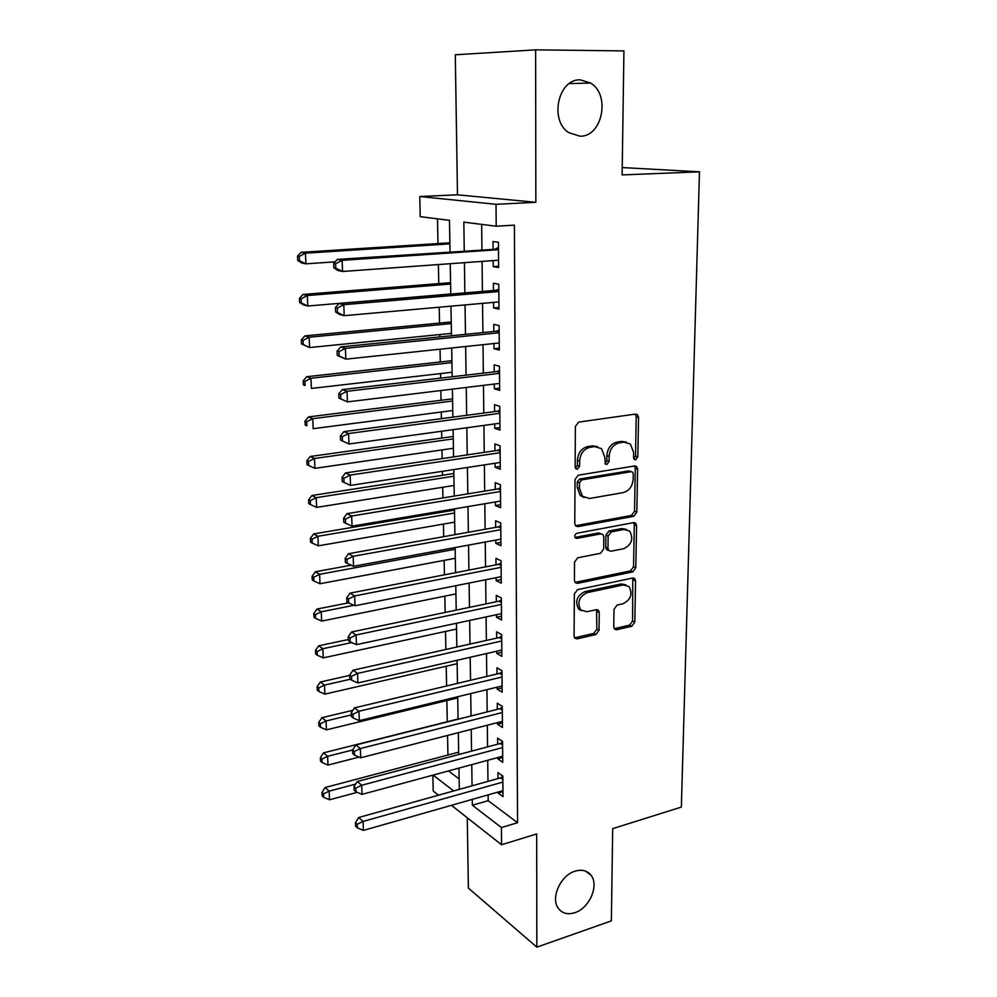 <?xml version="1.0" encoding="UTF-8"?>
<svg xmlns="http://www.w3.org/2000/svg" width="997" height="997" viewBox="0 0 997 997"><rect width="100%" height="100%" fill="white"/><g stroke="black" fill="none" stroke-linecap="round" stroke-linejoin="round"><path stroke-width="1.5" d="M635.637 459.829L637.818 456.9L638.541 417.382L637.482 414.652L635.538 414.067L578.646 422.117L575.381 426.429L575.132 466.92L575.805 468.727L577.363 469.213L579.618 466.21L579.656 461.013C580.341 453.56 583.781 448.986 590 447.304L594.773 446.581L601.54 448.662L604.755 457.05L605.378 464.004L606.849 464.465L609.08 461.499L609.142 456.352C609.852 448.999 613.23 444.488 619.299 442.83L623.96 442.12L630.403 444.064L633.631 452.488L633.544 457.586L634.229 459.405L635.637 459.829M633.843 458.907L635.513 456.152L636.211 416.709L635.276 414.104M575.481 468.316L577.375 465.412L577.413 460.228L579.656 461.013M605.017 463.555L606.799 460.726L606.861 455.592L609.142 456.352M575.082 871.179C560.401 875.304 550.145 898.621 558.582 908.691C562.507 913.514 567.916 914.847 574.808 912.691C589.551 908.242 599.459 884.987 590.835 875.042C587.021 870.506 581.774 869.21 575.082 871.179M580.391 79.885C558.208 78.476 549.085 120.4 568.751 132.638L580.005 136.203C602.275 137.013 610.825 94.927 590.635 83.038L580.391 79.885M613.753 626.939L614.501 629.107L616.707 629.73L631.786 626.253L634.815 622.103L635.563 580.939L634.753 578.659L632.634 578.048L577.5 589.676L574.347 593.938L574.085 636.049L574.808 638.18L577.163 638.865L595.957 634.528L599.047 630.316L599.247 612.544L598.474 610.351L596.218 609.69L586.897 611.747L580.703 609.915C576.989 602.412 579.107 596.655 587.059 592.667L623.312 584.952L629.057 586.597C632.858 593.963 630.839 599.696 623.013 603.771L617.068 605.079L614.002 609.267L613.753 626.939M488.119 794.871L488.181 800.691L517.555 822.712L501.416 827.547L501.553 844.733L451.417 805.327M535.638 49.85L455.293 54.773L457.486 194.814L535.838 202.316L535.638 49.85L623.923 50.909L622.128 174.924L699.483 171.82L681.35 807.084L612.694 828.644L611.36 920.879L536.835 947.15L536.685 833.966L501.553 844.733M535.838 202.316L496.02 204.31L496.207 226.219L463.829 222.144L464.253 250.808M517.555 822.712L514.39 225.148L496.207 226.219M633.731 516.309L636.821 512.134L637.606 469.138L636.634 466.559L634.615 465.96L578.285 475.183L575.045 479.47L574.77 523.5L575.655 525.918L577.936 526.615L633.731 516.309L631.437 515.437L634.528 511.274L635.288 468.366L634.503 465.985M636.572 525.656L635.799 567.717L632.746 571.879L577.55 583.37L575.232 582.672L574.422 580.404L574.534 562.059L577.724 557.797L600.53 553.285L603.659 549.06L603.808 536.922L602.936 534.529L600.742 533.881L576.902 538.392L575.306 537.906C574.235 535.85 574.783 534.305 576.939 533.245L633.618 522.627L635.687 523.226L636.572 525.656L634.291 524.771L633.544 566.745L635.799 567.717M467.269 817.789L468.378 888.078L536.835 947.15M493.179 260.591L493.241 266.635L498.637 267.545L498.425 242.283L493.004 241.511L493.079 248.864M493.565 302.378L493.615 307.986L498.974 309.132L498.774 284.257L493.39 283.248L493.453 290.488M493.951 343.529L494.001 348.713L499.31 350.084L499.111 325.595L493.777 324.349L493.839 331.478M494.325 384.032L494.375 388.818L499.647 390.413L499.447 366.285L494.151 364.827L494.213 371.856M494.699 423.937L494.736 428.324L499.971 430.131L499.784 406.365L494.512 404.695L494.587 411.611M495.06 463.244L495.098 467.244L500.295 469.251L500.108 445.846L494.886 443.964L494.948 450.781M495.422 501.952L495.447 505.591L500.619 507.785L500.432 484.729L495.235 482.648L495.297 489.365M495.771 540.087L495.796 543.365L500.93 545.758L500.743 523.039L495.596 520.758L495.659 527.376M496.12 577.674L496.145 580.59L501.242 583.17L501.055 560.788L495.945 558.32L495.995 564.838M496.456 614.7L496.481 617.28L501.541 620.034L501.366 597.976L496.282 595.334L496.344 601.752M496.805 651.191L496.818 653.434L501.84 656.375L501.665 634.64L496.618 631.799L496.68 638.13M497.129 687.157L497.154 689.077L502.139 692.192L501.965 670.757L496.955 667.753L497.017 673.997M497.466 722.613L497.478 724.221L502.438 727.486L502.264 706.375L497.279 703.197L497.341 709.353M497.79 757.57L497.802 758.867L502.725 762.294L502.55 741.469L497.603 738.141L497.665 744.198M481.651 224.387L481.937 249.611M482.074 261.401L482.411 291.423M482.548 303.362L482.884 332.587M483.022 344.675L483.333 373.115M483.483 385.353L483.794 413.045M483.931 425.42L484.23 452.364M484.38 464.876L484.679 491.097M484.816 503.747L485.103 529.257M485.252 542.032L485.539 566.869M485.676 579.755L485.95 603.92M486.1 616.919L486.362 640.435M486.511 653.546L486.773 676.427M486.922 689.637L487.172 711.908M487.334 725.218L487.57 746.878M487.72 760.287L487.969 781.361M498.101 792.017L498.114 793.026L502.999 796.615L502.837 776.077L497.927 772.588L497.977 778.57M437.509 218.841L437.982 243.567M438.393 264.554L438.767 283.622M439.228 307.213L439.527 323.078M439.752 334.568L439.802 336.924M440.038 349.212L440.288 361.973M440.512 373.576L440.599 378.112M440.848 390.55L441.035 400.296M441.26 412.023L441.384 418.665M441.634 431.24L441.771 438.057M441.995 449.921L442.17 458.608M442.419 471.307L442.494 475.295M442.718 487.259L442.93 497.939M443.179 510.776L443.204 511.997M443.441 524.073L443.69 536.673M444.151 560.364L444.425 574.833M444.836 596.156L445.161 612.432M445.522 631.437L445.883 649.483M446.207 666.22L446.594 685.986M446.868 700.542L447.279 721.716M447.553 735.45L447.927 755.016M448.488 770.93L459.118 778.906M699.483 171.82L622.228 167.558M438.518 795.195L433.221 791.02L432.86 775.168M450.021 251.767L449.485 220.349L420.223 216.673L419.774 196.521L496.02 204.31M457.486 194.814L419.774 196.521M472.266 799.382L472.354 805.24L501.416 827.547M464.428 262.672L464.864 292.894M465.038 304.92L465.474 334.331M465.649 346.507L466.073 375.134M466.247 387.459L466.658 415.313M466.833 427.775L467.232 454.881M467.419 467.481L467.805 493.864M467.992 506.588L468.366 532.261M468.553 545.097L468.914 570.085M469.101 583.046L469.462 607.36M469.649 620.433L469.998 644.087M470.185 657.272L470.522 680.29M470.721 693.576L471.045 715.971M471.245 729.355L471.556 751.14M471.755 764.624L472.067 785.81M459.293 789.375L458.932 768.101M458.695 754.555L458.321 732.683M458.084 719.236L457.698 696.741M457.473 683.394L457.075 660.276M456.838 647.028L456.439 623.262M456.202 610.127L455.791 585.7M455.567 572.677L455.131 547.577M454.906 534.666L454.458 508.869M454.246 496.082L453.785 469.562M453.56 456.913L453.099 429.657M452.875 417.145L452.401 389.142M452.177 376.754L451.691 347.978M451.479 335.74L450.968 306.166M450.756 294.09L450.233 263.694M433.097 775.105L453.722 790.945M488.181 800.691L472.354 805.24M493.241 266.635L498.625 266.224M493.615 307.986L498.961 307.5M494.001 348.713L499.298 348.14M494.375 388.818L499.634 388.169M494.736 428.324L499.958 427.601M495.098 467.244L500.27 466.446M495.447 505.591L500.594 504.706M495.796 543.365L500.905 542.418M496.145 580.59L501.204 579.581M496.481 617.28L501.516 616.196M496.818 653.434L501.815 652.287M497.154 689.077L502.102 687.88M497.478 724.221L502.401 722.95M497.802 758.867L502.675 757.533M498.114 793.026L502.962 791.643M626.315 442.107L621.654 441.397L623.96 442.12M606.861 455.592C607.559 448.251 610.937 443.752 616.993 442.107L621.654 441.397M597.377 446.581L592.505 445.833L594.773 446.581M577.413 460.228C578.086 452.8 581.525 448.239 587.732 446.556L592.505 445.833M577.936 526.615L575.718 525.706L631.437 515.437M633.257 473.899L632.584 472.104L631.163 471.681L581.762 479.856L579.506 482.86L579.469 488.293L582.447 496.294L589.539 498.475L623.175 492.63C629.132 490.885 632.459 486.424 633.17 479.221L633.257 473.899M631.288 471.656L628.858 470.896L631.163 471.681M584.142 497.578L580.217 495.434L577.238 487.458L577.275 482.037L579.519 479.046L628.858 470.896M577.55 583.37L575.356 582.335L630.49 570.895L633.544 566.745M601.216 533.831L598.512 532.959L574.957 537.408M623.736 548.699C631.774 544.586 633.743 538.716 629.655 531.102L624.047 529.457L611.261 531.887L608.133 536.099L607.971 548.213L608.818 550.568L610.999 551.216L623.736 548.699M626.428 529.432L621.779 528.56L624.047 529.457M608.232 550.319L606.587 549.621L605.74 547.278L605.889 535.177L609.005 530.977L621.779 528.56M634.291 524.771L633.643 522.615M626.054 584.927L621.081 583.943L623.312 584.952M581.488 610.638L578.522 608.831C574.808 601.341 576.927 595.608 584.865 591.632L621.081 583.943M577.163 638.865L575.007 637.731L593.763 633.419L596.854 629.207L596.555 609.641M616.707 629.73L614.501 628.633L629.556 625.169L632.572 621.031L632.783 578.023M449.871 242.807L301.106 252.341L305.443 253.188L305.917 263.844L335.104 261.837M449.884 243.866L305.443 253.188L299.237 256.466L297.517 256.117L297.704 260.367L299.436 260.716L299.237 256.466M299.436 260.716L305.917 263.844L301.58 262.934L297.704 260.367M297.517 256.117L301.106 252.341M498.475 249.051L337.347 259.394L342.133 260.329L498.488 249.674M335.603 263.756L342.133 260.329L342.544 271.483L337.771 270.486L333.87 267.832L335.777 268.218L335.603 263.756L333.696 263.37L333.87 267.832M498.575 260.205L342.544 271.483L335.777 268.218M495.908 248.664L498.463 247.592M337.347 259.394L333.696 263.37M450.557 282.674L302.988 294.451L307.313 295.536L307.774 306.017L450.756 293.978M450.582 284.033L307.313 295.536L301.156 298.764L299.436 298.315L299.623 302.502L301.343 302.951L301.156 298.764M301.343 302.951L307.774 306.017L303.462 304.883L299.623 302.502M299.436 298.315L302.988 294.451M451.242 321.969L304.858 335.902L309.145 337.223L309.606 347.542L451.429 333.397M451.267 323.601L309.145 337.223L303.038 340.401L301.331 339.865L301.518 343.99L303.225 344.526L303.038 340.401M303.225 344.526L309.606 347.542L301.518 343.99M301.331 339.865L304.858 335.902M451.903 360.69L306.677 376.729L310.952 378.262L311.4 388.431L452.102 372.255M451.94 362.596L310.952 378.262L304.895 381.402L303.188 380.779L303.375 384.83L305.082 385.465L304.895 381.402M305.082 385.465L303.375 384.83M303.188 380.779L306.677 376.729M452.563 398.837L308.484 416.92L312.734 418.678L313.183 428.685L452.763 410.527M452.601 401.018L312.734 418.678L306.715 421.768L305.032 421.058L305.207 425.058L306.902 425.769L306.715 421.768M306.902 425.769L305.207 425.058M305.032 421.058L308.484 416.92M498.824 290.75L496.269 290.252L339.03 303.499L343.791 304.696L498.824 291.535M337.31 308.073L343.791 304.696L344.202 315.675L339.454 314.416L335.59 311.974L337.472 312.46L337.31 308.073L335.416 307.587L335.59 311.974M498.911 301.904L344.202 315.675L337.472 312.46M496.269 290.252L498.812 289.155M339.03 303.499L335.416 307.587M499.161 331.802L496.618 331.203L340.687 346.894L345.411 348.339L499.173 332.761M338.992 351.667L345.411 348.339L345.822 359.144L337.273 355.393L339.154 355.991L338.992 351.667L337.111 351.081L337.273 355.393M499.26 342.968L345.822 359.144L339.154 355.991M496.618 331.203L499.148 330.069M340.687 346.894L337.111 351.081M499.497 372.242L496.98 371.532L342.32 389.59L347.018 391.285L499.509 373.352M340.638 394.563L347.018 391.285L347.417 401.903L338.943 398.115L340.8 398.812L340.638 394.563L338.768 393.877L338.943 398.115M499.584 383.396L347.417 401.903L340.8 398.812M496.98 371.532L499.485 370.373M342.32 389.59L338.768 393.877M499.821 412.06L497.329 411.25L343.928 431.601L348.589 433.533L499.833 413.319M342.27 436.761L348.589 433.533L348.987 443.989L340.575 440.151L342.432 440.948L342.27 436.761L340.413 435.976L340.575 440.151M499.921 423.214L348.987 443.989L342.432 440.948M497.329 411.25L499.809 410.066M343.928 431.601L340.413 435.976M453.211 436.449L310.266 456.501L314.491 458.483L314.927 468.341L453.411 448.264M453.249 438.879L314.491 458.483L308.522 461.524L306.839 460.726L307.014 464.664L308.696 465.474L308.522 461.524M314.927 468.341L308.696 465.474M306.839 460.726L310.266 456.501M500.145 451.28L497.665 450.37L345.498 472.939L350.146 475.108L500.158 452.688M343.865 478.298L342.021 477.413L342.183 481.526L344.027 482.411L343.865 478.298L350.146 475.108L350.533 485.402L500.245 462.446M497.665 450.37L500.133 449.173M345.498 472.939L342.021 477.413M344.027 482.411L350.533 485.402M453.847 473.525L312.011 495.497L316.211 497.677L316.647 507.386L454.059 485.452M453.897 476.205L316.211 497.677L310.291 500.681L308.609 499.809L308.783 503.684L310.466 504.569L310.291 500.681M316.647 507.386L310.466 504.569M308.609 499.809L312.011 495.497M500.469 489.926L498.002 488.916L347.056 513.642L351.667 516.022L500.482 491.484M345.448 519.163L343.604 518.203L343.766 522.241L345.598 523.213L345.448 519.163L351.667 516.022L352.053 526.154L500.556 501.08M498.002 488.916L500.444 487.695M347.056 513.642L343.604 518.203M345.598 523.213L352.053 526.154M454.482 510.09L313.731 533.906L317.918 536.286L318.342 545.845L454.694 522.116M454.532 513.006L317.918 536.286L312.036 539.252L310.366 538.293L310.541 542.106L312.211 543.078L312.036 539.252M318.342 545.845L312.211 543.078M310.366 538.293L313.731 533.906M500.781 527.986L498.338 526.89L348.589 553.696L353.175 556.301L500.793 529.694M346.993 559.392L345.174 558.345L345.323 562.32L347.143 563.38L346.993 559.392L353.175 556.301L353.549 566.271L500.88 539.153M498.338 526.89L500.768 525.643M348.589 553.696L345.174 558.345M347.143 563.38L353.549 566.271M351.168 565.199L315.426 571.755L319.588 574.322L320.012 583.744L455.317 558.27M455.155 549.272L319.588 574.322L313.756 577.251L312.098 576.216L312.26 579.967L313.918 581.014L313.756 577.251M320.012 583.744L313.918 581.014M312.098 576.216L315.426 571.755M501.092 565.511L498.662 564.314L350.097 593.14L354.658 595.944L501.105 567.33M348.526 598.998L346.707 597.864L346.856 601.789L348.676 602.923L348.526 598.998L354.658 595.944L355.019 605.765L501.179 576.665M498.662 564.314L501.067 563.056M350.097 593.14L346.707 597.864M348.676 602.923L355.019 605.765M348.526 602.836L317.096 609.042L321.246 611.797L321.657 621.081L455.928 593.913M353.96 605.291L321.246 611.797L315.438 614.688L313.793 613.566L313.968 617.28L315.613 618.402L315.438 614.688M321.657 621.081L315.613 618.402M313.793 613.566L317.096 609.042M501.404 602.475L498.986 601.203L351.58 631.973L356.103 634.989L501.416 604.431M350.022 637.993L348.215 636.784L348.364 640.635L350.171 641.856L350.022 637.993L356.103 634.989L356.465 644.648L501.491 613.629M498.986 601.203L501.379 599.907M351.58 631.973L348.215 636.784M350.171 641.856L356.465 644.648M348.327 639.538L318.753 645.782L322.866 648.723L323.277 657.87L456.539 629.057M579.805 609.902L578.522 608.831M351.779 642.567L322.866 648.723L317.108 651.564L315.476 650.38L315.638 654.032L317.283 655.228L317.108 651.564M323.277 657.87L317.283 655.228M315.476 650.38L318.753 645.782M501.703 638.903L499.298 637.544L353.038 670.208L357.537 673.424L501.715 640.996M351.505 676.39L349.71 675.094L349.86 678.895L351.654 680.203L351.505 676.39L357.537 673.424L357.898 682.945L501.79 650.056M499.298 637.544L501.678 636.236M353.038 670.208L349.71 675.094M351.654 680.203L357.898 682.945M349.723 675.393L320.373 681.998L324.474 685.101L324.872 694.124L457.137 663.715M350.346 679.244L324.474 685.101L318.753 687.918L317.121 686.659L317.283 690.26L318.915 691.519L318.753 687.918M324.872 694.124L318.915 691.519M317.121 686.659L320.373 681.998M502.002 674.819L499.609 673.374L354.471 707.87L358.957 711.272L502.014 677.025M352.963 714.201L351.181 712.83L351.318 716.569L353.1 717.952L352.963 714.201L358.957 711.272L359.306 720.644L502.089 685.961M499.609 673.374L501.977 672.053M354.471 707.87L351.181 712.83M353.1 717.952L359.306 720.644M352.838 710.325L321.969 717.69L326.056 720.968L326.443 729.854L457.723 697.9M351.256 714.911L326.056 720.968L320.373 723.747L318.753 722.414L318.915 725.966L320.536 727.299L320.373 723.747M326.443 729.854L320.536 727.299M318.753 722.414L321.969 717.69M502.289 710.213L499.921 708.693L355.892 744.971L360.341 748.56L502.314 712.543M354.396 751.439L352.626 749.993L352.764 753.682L354.533 755.14L354.396 751.439L360.341 748.56L360.69 757.782L502.376 721.354M499.921 708.693L502.264 707.347M355.892 744.971L352.626 749.993L327.614 756.312L328.001 765.073L359.07 757.097M354.533 755.14L360.69 757.782M458.084 718.999L323.551 752.86L327.614 756.312L321.969 759.053L320.361 757.658L320.511 761.16L322.131 762.555L321.969 759.053M328.001 765.073L322.131 762.555M320.361 757.658L323.551 752.86M502.575 745.108L500.232 743.513L357.287 781.511L361.712 785.275L502.6 747.563M355.804 788.129L354.047 786.608L354.184 790.247L355.954 791.768L355.804 788.129L361.712 785.275L362.048 794.372L502.675 756.237M500.232 743.513L502.55 742.154M357.287 781.511L354.047 786.608M355.954 791.768L362.048 794.372M458.657 752.174L325.109 787.543L329.147 791.157L329.521 799.793L357.225 792.316M355.642 784.091L329.147 791.157L323.551 793.861L321.944 792.403L322.093 795.855L323.701 797.313L323.551 793.861M329.521 799.793L323.701 797.313M321.944 792.403L325.109 787.543M502.862 779.517L500.531 777.859L358.658 817.515L363.058 821.453L502.887 782.084M357.2 824.257L355.443 822.675L355.593 826.251L357.337 827.846L357.2 824.257L363.058 821.453L363.394 830.414L502.949 790.646M500.531 777.859L502.837 776.476M358.658 817.515L355.443 822.675M357.337 827.846L363.394 830.414M635.513 456.152L637.818 456.9M577.375 465.412L579.618 466.21M606.799 460.726L609.08 461.499M616.993 442.107L619.299 442.83M587.732 446.556L590 447.304M636.211 416.709L638.541 417.382M635.288 468.366L637.606 469.138M634.528 511.274L636.821 512.134M579.519 479.046L581.762 479.856M577.275 482.037L579.506 482.86M577.238 487.458L579.469 488.293M630.49 570.895L632.746 571.879M598.512 532.959L600.742 533.881M575.082 537.62L576.902 538.392M609.005 530.977L611.261 531.887M605.889 535.177L608.133 536.099M605.74 547.278L607.971 548.213M584.865 591.632L587.059 592.667M597.041 611.473L599.247 612.544M596.854 629.207L599.047 630.316M593.763 633.419L595.957 634.528M633.307 579.942L635.563 580.939M632.572 621.031L634.815 622.103M629.556 625.169L631.786 626.253M498.475 248.465L497.216 248.278M498.812 290.09L497.565 289.84M499.161 331.066L497.914 330.78M499.485 371.432L498.263 371.083M499.821 411.188L498.6 410.789M500.145 450.345L498.936 449.909M500.457 488.929L499.26 488.43M500.781 526.927L499.584 526.404M501.08 564.389L499.896 563.816M501.391 601.291L500.207 600.68M501.69 637.669L500.519 637.008M501.99 673.536L500.83 672.825M502.276 708.879L501.13 708.144M502.563 743.725L501.416 742.952M502.849 778.084L501.715 777.274M569.25 83.586L590.635 83.038M585.625 871.154L590.835 875.042M635.463 414.079L637.482 414.652M634.777 465.948L636.634 466.559M580.217 495.434L582.447 496.294M606.587 549.621L608.818 550.568M634.005 522.578L635.687 523.226M597.004 609.628L598.474 610.351M633.245 577.998L634.753 578.659"/></g></svg>
